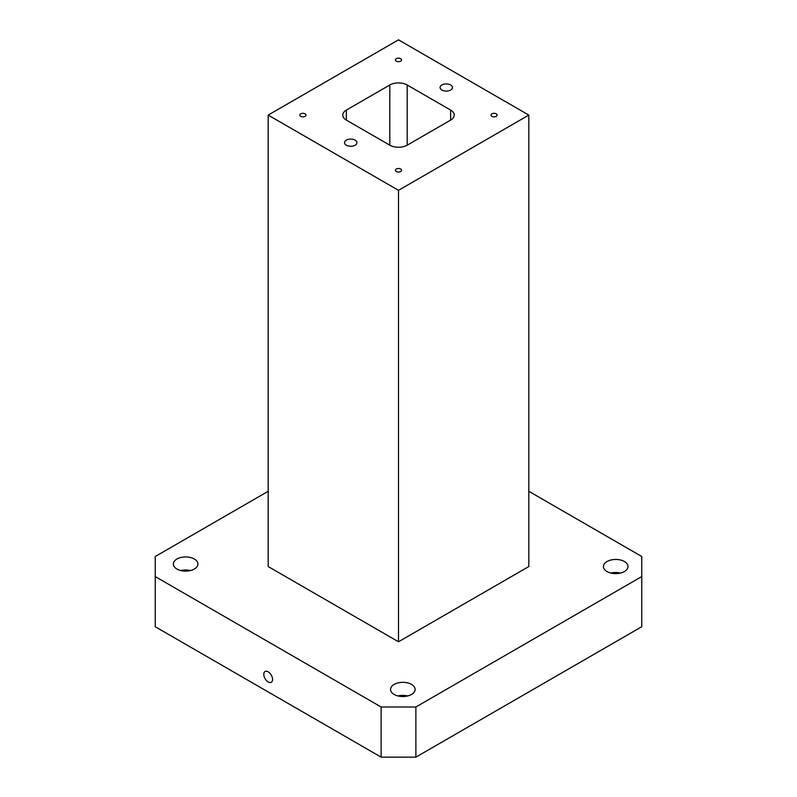 <?xml version="1.0" encoding="UTF-8"?>
<svg xmlns="http://www.w3.org/2000/svg" width="797" height="797" viewBox="0 0 797 797"><rect width="100%" height="100%" fill="white"/><g stroke="black" fill="none" stroke-linecap="round" stroke-linejoin="round"><path stroke-width="1.2" d="M176.954 559.016A12.284 7.093 180 0 1 190.344 557.482A12.284 7.093 180 0 1 197.925 564.037A12.284 7.093 180 0 1 185.641 571.13A12.284 7.093 180 0 1 173.357 564.037A12.284 7.093 180 0 1 176.954 559.016M394.156 684.414A12.284 7.093 180 0 1 407.546 682.88A12.284 7.093 180 0 1 415.127 689.435A12.284 7.093 180 0 1 402.844 696.528A12.284 7.093 180 0 1 390.56 689.435A12.284 7.093 180 0 1 394.156 684.414M607.015 561.526A12.284 7.093 180 0 1 620.405 559.982A12.284 7.093 180 0 1 627.986 566.537A12.284 7.093 180 0 1 615.702 573.631A12.284 7.093 180 0 1 603.419 566.537A12.284 7.093 180 0 1 607.015 561.526M268.181 491.301L155.236 556.505L155.236 576.57L381.125 706.989L415.875 706.989L641.764 576.57L641.764 556.505L528.819 491.301M398.5 190.334L528.819 115.087L528.819 566.537L398.5 641.784L268.181 566.537L268.181 115.087L398.5 190.334L398.5 641.784M441.897 84.97A6.207 3.587 180 0 1 448.661 84.193A6.207 3.587 180 0 1 452.497 87.501A6.207 3.587 180 0 1 446.28 91.087A6.207 3.587 180 0 1 440.074 87.501A6.207 3.587 180 0 1 441.897 84.97M528.819 115.087L398.5 39.85L268.181 115.087M155.236 576.57L155.236 626.731L381.125 757.15L415.875 757.15L641.764 626.731L641.764 576.57M415.875 706.989L415.875 757.15M268.181 681.963A6.207 3.587 60 0 1 264.126 676.494A6.207 3.587 60 0 1 265.072 671.512A6.207 3.587 60 0 1 271.279 675.099A6.207 3.587 60 0 1 271.279 682.272A6.207 3.587 60 0 1 268.181 681.963M381.125 757.15L381.125 706.989M389.813 145.184A12.284 7.093 0 0 0 407.187 145.184L450.624 120.108A12.284 7.093 0 0 0 454.23 115.087A12.284 7.093 0 0 0 450.624 110.076L407.187 84.99A12.284 7.093 0 0 0 389.813 84.99L346.376 110.076A12.284 7.093 0 0 0 342.77 115.087A12.284 7.093 0 0 0 346.376 120.108L389.813 145.184L389.813 84.99M346.326 140.142A6.207 3.587 180 0 1 353.091 139.365A6.207 3.587 180 0 1 356.926 142.683A6.207 3.587 180 0 1 350.72 146.259A6.207 3.587 180 0 1 344.503 142.683A6.207 3.587 180 0 1 346.326 140.142M396.328 58.659A3.068 1.773 180 0 1 399.676 58.281A3.068 1.773 180 0 1 401.568 59.914A3.068 1.773 180 0 1 398.5 61.688A3.068 1.773 180 0 1 395.432 59.914A3.068 1.773 180 0 1 396.328 58.659M300.758 113.832A3.068 1.773 180 0 1 304.105 113.453A3.068 1.773 180 0 1 305.998 115.087A3.068 1.773 180 0 1 302.93 116.86A3.068 1.773 180 0 1 299.861 115.087A3.068 1.773 180 0 1 300.758 113.832M396.328 169.014A3.068 1.773 180 0 1 399.676 168.625A3.068 1.773 180 0 1 401.568 170.269A3.068 1.773 180 0 1 398.5 172.042A3.068 1.773 180 0 1 395.432 170.269A3.068 1.773 180 0 1 396.328 169.014M491.898 113.832A3.068 1.773 180 0 1 495.246 113.453A3.068 1.773 180 0 1 497.139 115.087A3.068 1.773 180 0 1 494.07 116.86A3.068 1.773 180 0 1 491.002 115.087A3.068 1.773 180 0 1 491.898 113.832M190.483 570.552A12.284 7.093 0 0 0 180.799 570.552M407.685 695.95A12.284 7.093 0 0 0 398.012 695.95M620.544 573.063A12.284 7.093 0 0 0 610.871 573.063M346.376 120.108L346.376 110.076M407.187 145.184L407.187 84.99M450.624 120.108L450.624 110.076"/></g></svg>
